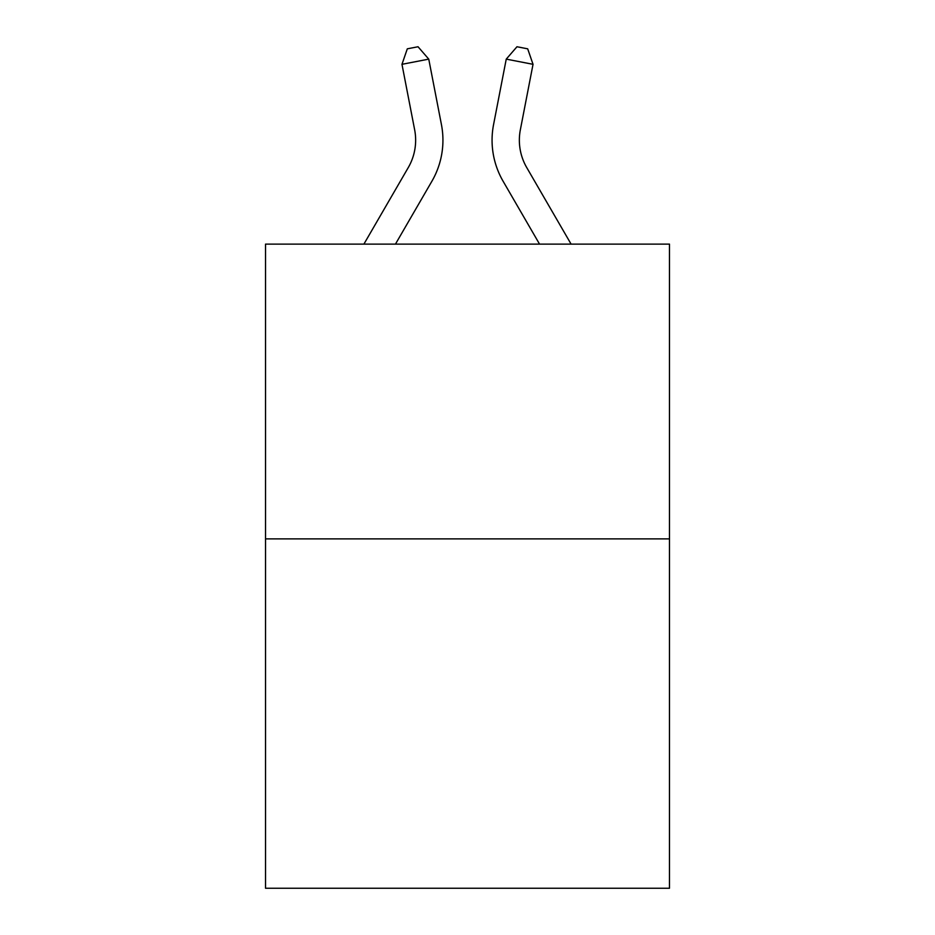 <?xml version="1.0" encoding="UTF-8"?>
<svg xmlns="http://www.w3.org/2000/svg" width="935" height="935" viewBox="0 0 935 935"><rect width="100%" height="100%" fill="white"/><g stroke="black" fill="none" stroke-linecap="round" stroke-linejoin="round"><path stroke-width="1.4" d="M669.472 538.887L669.472 244.117L265.528 244.117L265.528 888.25L669.472 888.25L669.472 538.887L265.528 538.887M363.902 244.117L408.279 167.552A54.592 54.592 0 0 0 414.649 129.801L401.968 64.316L407.309 48.83L418.027 46.75L428.756 59.127L441.437 124.612A81.883 81.883 0 0 1 431.9 181.238L395.458 244.117M571.098 244.117L526.721 167.552A54.592 54.592 0 0 1 520.351 129.801L533.032 64.316L506.244 59.127L493.563 124.612A81.883 81.883 0 0 0 503.1 181.238L539.542 244.117M428.756 59.127L441.437 124.612L428.756 59.127L441.437 124.612L428.756 59.127L441.437 124.612L428.756 59.127L441.437 124.612L428.756 59.127L441.437 124.612L428.756 59.127L441.437 124.612L428.756 59.127L441.437 124.612L428.756 59.127L401.968 64.316M506.244 59.127L493.563 124.612L506.244 59.127L493.563 124.612L506.244 59.127L493.563 124.612L506.244 59.127L493.563 124.612L506.244 59.127L493.563 124.612L506.244 59.127L493.563 124.612L506.244 59.127L493.563 124.612L506.244 59.127L516.973 46.75L527.691 48.83L533.032 64.316M526.721 167.552A54.592 54.592 0 0 1 520.351 129.801A54.592 54.592 0 0 0 526.721 167.552A54.592 54.592 0 0 1 520.351 129.801A54.592 54.592 0 0 0 526.721 167.552A54.592 54.592 0 0 1 520.351 129.801A54.592 54.592 0 0 0 526.721 167.552A54.592 54.592 0 0 1 520.351 129.801A54.592 54.592 0 0 0 526.721 167.552A54.592 54.592 0 0 1 520.351 129.801A54.592 54.592 0 0 0 526.721 167.552A54.592 54.592 0 0 1 520.351 129.801A54.592 54.592 0 0 0 526.721 167.552A54.592 54.592 0 0 1 520.351 129.801M408.279 167.552A54.592 54.592 0 0 0 414.649 129.801A54.592 54.592 0 0 1 408.279 167.552A54.592 54.592 0 0 0 414.649 129.801A54.592 54.592 0 0 1 408.279 167.552A54.592 54.592 0 0 0 414.649 129.801A54.592 54.592 0 0 1 408.279 167.552"/></g></svg>

